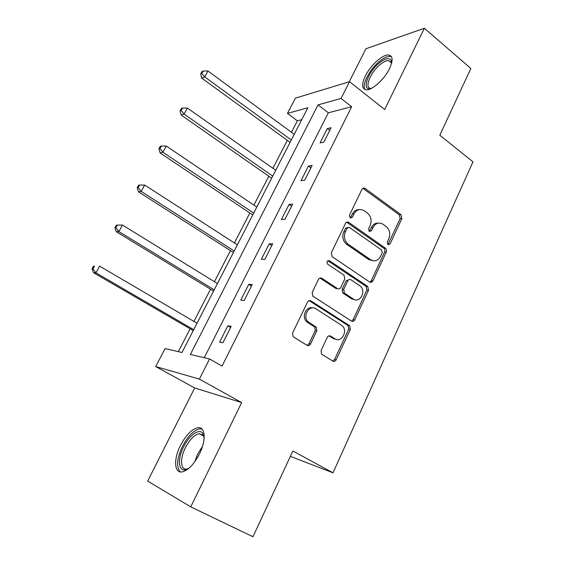 <?xml version="1.0" encoding="UTF-8"?>
<svg xmlns="http://www.w3.org/2000/svg" width="565" height="565" viewBox="0 0 565 565"><rect width="100%" height="100%" fill="white"/><g stroke="black" fill="none" stroke-linecap="round" stroke-linejoin="round"><path stroke-width="0.85" d="M387.873 244.68L390.048 243.974L401.877 218.521L401.037 214.721L364.905 188.286C363.669 187.728 362.673 188.081 361.939 189.353L349.453 215.209L350.131 217.991L352.362 217.271L353.987 213.902C356.501 209.65 359.792 208.52 363.867 210.519L367.37 213.005C371.085 216.296 372.017 220.435 370.174 225.421L368.585 228.769L369.199 231.481L371.431 230.781L373.006 227.441C375.471 223.196 378.698 222.059 382.682 224.023L386.072 226.438C389.702 229.658 390.62 233.74 388.819 238.684L387.272 242.004L387.873 244.68M387.851 244.666L400.175 218.627L399.335 214.834L362.864 188.3M350.215 218.048L352.362 214.022L353.987 213.902M369.256 231.516L371.353 227.518L373.006 227.441M199.396 454.048C206.543 439.966 205.321 426.123 197.644 427.754C191.641 429.28 185.941 435.128 180.532 445.312C173.455 458.935 174.105 473.583 182.269 471.867C188.258 470.285 193.965 464.345 199.396 454.048M389.525 68.605C393.325 60.151 392.908 55.617 388.282 55.003C382.237 54.65 370.308 65.674 365.315 76C361.381 84.538 361.791 89.136 366.551 89.807C372.441 90.153 384.532 79.107 389.525 68.605M321.068 350.533L321.527 354.093L332.834 361.106C334.205 361.741 335.313 361.31 336.175 359.806L350.307 329.416L349.721 325.772L310.948 300.919C309.549 300.227 308.398 300.622 307.508 302.106L292.571 333.046L293.009 336.634L307.063 345.342C308.476 345.999 309.62 345.568 310.51 344.057L316.796 330.836L316.28 327.206L308.102 321.817C302.014 316.259 309.366 304.147 315.913 308.822L342.171 325.68C348.315 330.85 341.394 343.301 334.84 338.76L330.631 336.126C329.261 335.469 328.138 335.885 327.269 337.376L321.068 350.533M209.551 358.966L199.381 379.108L155.714 366.565L165.086 348.548L181.972 352.504L307.911 107.717L287.451 113.417L295.403 98.133L349.516 81.692L341.041 98.48L318.024 104.892L190.363 354.474L209.551 358.966L222.045 366.092L351.663 106.729L341.041 98.48M349.516 81.692L384.687 109.525L424.357 28.25L470.864 68.471L439.803 135.212L472.976 161.851L333.011 472.82L292.861 451.011L252.965 536.75L190.751 506.869L241.658 402.577L199.381 379.108M369.672 282.041C370.972 282.726 372.031 282.359 372.858 280.939L386.298 252.025C386.863 250.465 386.58 249.193 385.443 248.197L348.732 222.363C347.411 221.664 346.331 222.01 345.505 223.394L331.316 252.788L332.1 256.651L369.672 282.041M368.528 290.24L354.742 319.882C353.902 321.337 352.821 321.739 351.487 321.082L312.798 296.131L312.191 292.402L318.455 279.428C319.338 277.966 320.468 277.585 321.852 278.291L337.453 288.56C338.809 289.252 339.911 288.87 340.766 287.423L344.777 278.969L344.036 275.169L327.636 264.18C326.443 261.694 327.05 260.55 329.466 260.726L367.787 286.483L368.528 290.24L366.876 290.149L353.118 319.705L354.742 319.882M241.658 402.577L194.685 387.95L147.677 481.062L190.751 506.869M424.357 28.25L365.929 48.752L349.269 81.77M290.375 456.358L333.011 472.82M371.092 281.08L372.745 281.151M352.087 320.906L351.903 321.287M333.527 360.76L333.265 361.31M351.663 106.729L328.364 112.774L204.262 357.73M327.269 128.622L320.065 142.917L323.851 142.126L331.09 127.739L327.269 128.622L329.72 130.466M308.384 166.075L300.99 180.729L304.697 180.193L312.12 165.439L308.384 166.075L310.891 167.883M289.019 204.481L281.434 219.517L285.05 219.248L292.663 204.113L289.019 204.481L291.589 206.253M269.145 243.882L261.362 259.314L264.879 259.328L272.697 243.79L269.145 243.882L271.779 245.62M248.755 284.322L240.768 300.156L244.179 300.474L252.209 284.52L248.755 284.322L251.453 286.01M227.815 325.836L219.615 342.093L222.921 342.729L231.163 326.344L227.815 325.836L230.591 327.481M301.752 119.674L297.395 120.811L291.469 132.288M287.317 140.353L272.909 168.278M268.813 176.224L253.89 205.152M249.864 212.97L234.404 242.943M230.442 250.62L214.425 281.688M210.533 289.216L193.929 321.414M190.13 328.795L178.335 351.656M194.685 387.95L155.714 366.565M297.395 120.811L287.451 113.417M328.364 112.774L318.024 104.892M378.133 223.14C375.188 223.041 372.928 224.496 371.353 227.518M359.065 209.636C356.148 209.615 353.909 211.077 352.362 214.022M369.898 282.175L371.198 280.869L384.624 252.032C385.189 250.486 384.899 249.214 383.762 248.219L346.628 222.207M382.265 252.739L381.658 250.055L349.389 227.441L347.122 228.161L345.399 231.742C343.506 236.756 344.424 240.916 348.153 244.221L370.499 259.646C374.652 261.87 378.027 260.748 380.619 256.277L382.265 252.739M347.687 227.462L345.512 228.239L347.122 228.161M373.31 260.762L368.846 259.632L346.543 244.257C342.821 240.958 341.903 236.813 343.788 231.812L345.512 228.239M351.578 321.139L353.118 319.705M337.708 288.708L335.857 288.468L319.938 278.044M366.876 290.149L366.134 286.406L327.834 260.684M353.33 299.012C360.032 303.836 366.678 290.714 360.032 285.89L350.978 279.802C349.643 279.11 348.556 279.484 347.708 280.918L343.711 289.365L344.389 293.108L353.33 299.012L351.705 298.892L355.145 299.796M349.078 279.583L346.091 280.854L347.708 280.918M351.705 298.892L342.786 293.009L342.108 289.273L346.091 280.854M336.21 339.388L333.251 338.527L328.992 335.864M312.53 307.897C306.103 305.983 301.329 316.901 306.562 321.626L307.706 322.544L309.253 322.735M307.099 345.363L308.963 343.803L315.235 330.624L314.719 327.008L307.706 322.544M332.778 361.07L334.579 359.517L348.69 329.211L348.096 325.581L309.147 300.651M294.224 134.308L207.984 71.035L204.721 76.911L201.754 78.147L290.085 142.366M201.846 73.365L203.153 71.013L201.966 71.529L200.66 73.867L201.846 73.365L204.721 76.911L291.293 140.014M203.153 71.013L207.984 71.035M201.754 78.147L200.66 73.867M371.403 88.387C360.901 91.855 367.568 71.917 379.765 62.609C385.711 58.089 389.56 57.418 391.298 60.61L391.602 63.238M391.559 63.4L391.312 62.362L388.494 60.483C386.34 60.504 383.713 61.74 380.626 64.184C370.428 71.974 363.705 88.769 371.12 88.324L371.551 88.31M391.496 56.754L389.723 56.366C387.039 56.401 383.769 57.948 379.92 61.006C369.722 68.93 361.219 85.294 365.152 89.602M189.007 468.194C179.218 475.003 176.167 461.068 183.646 446.844C189.204 435.368 199.085 428.15 202.644 433.249L204.149 438.122M204.099 437.522L203.026 435.156L199.127 433.673C194.304 434.881 189.734 439.563 185.412 447.72C179.755 458.66 180.369 470.334 186.895 468.985L188.491 468.519M202.016 429.061L199.487 428.892C193.513 430.396 187.848 436.194 182.481 446.308C176.831 458.66 176.125 467.191 180.362 471.895M275.727 170.263L187.418 108.07L184.07 114.095L181.21 115.091L271.645 178.201M346.959 222.08L348.266 222.391M181.181 110.465L182.523 108.056L181.379 108.473L180.037 110.874L181.181 110.465L184.07 114.095L272.726 176.111M182.523 108.056L187.418 108.07M181.21 115.091L180.037 110.874M256.778 207.101L166.322 146.06L162.889 152.239L160.142 152.974L252.76 214.905M159.98 148.524L161.357 146.053L160.255 146.363L158.885 148.828L159.98 148.524L162.889 152.239L253.699 213.09M161.357 146.053L166.322 146.06M160.142 152.974L158.885 148.828M237.357 244.85L144.675 185.045L141.151 191.387L138.524 191.853L233.409 252.52M138.227 187.58L139.64 185.045L138.587 185.249L137.182 187.778L138.227 187.58L141.151 191.387L234.2 250.987M139.64 185.045L144.675 185.045M138.524 191.853L137.182 187.778M217.447 283.545L122.45 225.054L118.834 231.565L116.334 231.749L213.577 291.074M115.896 227.667L117.343 225.068L116.348 225.16L114.9 227.752L115.896 227.667L118.834 231.565L214.213 289.838M117.343 225.068L122.45 225.054M116.334 231.749L114.9 227.752M197.037 323.229L99.631 266.143L95.916 272.831L93.55 272.718L193.244 330.603M92.964 268.841L94.454 266.164L93.508 266.136L92.024 268.806L92.964 268.841L95.916 272.831L193.71 329.685M93.508 266.136L94.454 266.164M93.55 272.718L92.024 268.806M388.36 244.009L390.048 243.974M350.745 217.384L352.362 217.271M369.778 230.852L371.431 230.781M363.5 188.625L365.145 188.435M399.335 214.834L401.037 214.721M400.175 218.627L401.877 218.521M347.171 222.49L348.782 222.398M383.762 248.219L385.443 248.197M384.624 252.032L386.298 252.025M371.198 280.869L372.858 280.939M343.788 231.812L345.399 231.742M346.663 244.341L348.28 244.306M368.846 259.632L370.499 259.646M320.284 278.234L321.852 278.291M335.857 288.468L337.453 288.56M327.884 260.719L329.466 260.726M366 286.307L367.645 286.384M342.108 289.273L343.711 289.365M343.004 293.171L344.615 293.277M329.049 335.9L330.631 336.126M333.251 338.527L334.84 338.76M314.302 326.676L315.863 326.874M315.235 330.624L316.796 330.836M308.963 343.803L310.51 344.057M309.401 300.792L310.948 300.919M347.793 325.341L349.41 325.539M348.69 329.211L350.307 329.416M334.579 359.517L336.175 359.806M194.741 461.803L197.665 453.992L202.454 446.463M199.41 454.013L199 454.825M363.267 188.477L364.905 188.286M347.122 222.455L348.732 222.363M346.543 244.257L348.153 244.221M342.786 293.009L344.389 293.108M366.134 286.406L367.787 286.483M306.562 321.626L308.102 321.817M314.719 327.008L316.28 327.206M348.096 325.581L349.721 325.772M391.481 62.941L388.494 60.483M391.312 62.362L391.298 60.61M203.026 435.156L202.644 433.249M203.541 435.989L199.127 433.673"/></g></svg>
